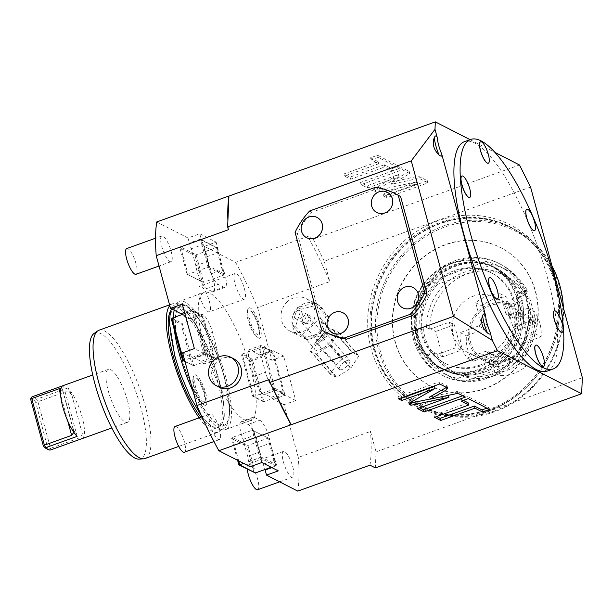 <?xml version="1.0" encoding="UTF-8"?>
<svg xmlns="http://www.w3.org/2000/svg" width="613" height="613" viewBox="0 0 613 613"><rect width="100%" height="100%" fill="white"/><g stroke="black" fill="none" stroke-linecap="round" stroke-linejoin="round"><path stroke-width="0.46" stroke-dasharray="3.06 2.3" d="M269.13 379.547A168.675 46.151 70.2 0 0 273.881 390.328M219.331 387.255A15.953 14.727 117.1 0 1 211.715 372.229A15.953 14.727 117.1 0 1 222.573 358.23A15.953 14.727 117.1 0 1 233.875 358.85M397.576 194.857A77.499 71.545 -62.9 0 0 377.999 188.436L375.662 187.233M326.928 332.821A77.499 71.545 -62.9 0 1 323.932 331.189L297.412 233.576A77.499 71.545 -62.9 0 1 311.979 212.167L377.999 188.436M227.906 221.101A168.675 46.151 70.2 0 0 228.427 229.722M156.721 221.967L187.984 237.974L199.746 233.745L216.121 242.135L204.359 246.357L235.622 262.364L307.833 236.411L313.174 239.147L519.495 164.981M470.064 139.672L495.089 152.484M416.334 181.915L379.585 189.892L375.225 190.007L373.601 189.172L398.473 174.552L367.087 185.839L360.528 182.475L401.791 167.648L409.193 171.433L391.01 182.115L415.216 176.858L419.576 176.751L427.414 180.766L386.144 195.593L382.903 193.938L416.334 181.915L416.909 184.038L380.16 192.015L375.8 192.122L374.175 191.287L399.048 176.674L367.67 187.953L361.103 184.597L402.366 169.763L409.768 173.548L391.584 184.229L415.79 178.981L420.15 178.866L427.989 182.881L386.726 197.715L383.477 196.053L416.909 184.038M384.274 164.797L350.038 177.111L343.862 173.946L378.098 161.64L370.543 157.763L377.57 155.242L398.864 166.146L391.837 168.675L384.274 164.797L384.857 166.92L350.621 179.226L344.437 176.061L378.673 163.755L371.118 159.886L378.144 157.357L399.438 168.261L392.412 170.789L384.857 166.92M235.622 262.364A168.675 46.151 -109.8 0 1 257.575 307.58L329.786 281.62A168.675 46.151 70.2 0 0 307.833 236.411M530.559 187.057L324.246 261.222L329.786 281.62M324.246 261.222L313.174 239.147M257.575 307.58L271.888 360.252L283.643 356.03L295.734 400.504L283.972 404.733L298.286 457.405L370.49 431.452L376.037 451.85L582.35 377.685M341.87 359.57L336.422 364.827L316.216 341.533L321.664 336.284L341.87 359.57L352.475 352.743A18.007 6.482 139.1 0 1 352.827 352.644L358.827 355.716A18.007 6.482 -40.9 0 1 358.797 355.984L350.958 367.961A18.007 6.482 -40.9 0 1 350.575 368.329L336.736 377.24A18.007 6.482 -40.9 0 1 336.384 377.34L330.384 374.275A18.007 6.482 139.1 0 1 330.415 374.007L336.422 364.827M286.961 302.048A18.122 16.727 117.1 0 1 306.301 298.684A18.122 16.727 117.1 0 1 309.121 327.587A18.122 16.727 117.1 0 1 289.78 330.943A18.122 16.727 117.1 0 1 286.961 302.048M297.772 491.12A168.675 46.151 70.2 0 0 298.286 457.405M369.984 465.16A168.675 46.151 70.2 0 0 370.49 431.452M375.325 467.895L376.037 451.85M547.026 371.179A121.949 33.37 70.2 0 0 547.486 277.781A121.949 33.37 70.2 0 0 464.524 141.657M554.382 310.883A11.394 3.119 -109.8 0 1 562.083 323.618A11.394 3.119 -109.8 0 1 562.09 332.33M526.759 209.217A11.394 3.119 -109.8 0 1 534.459 221.952A11.394 3.119 -109.8 0 1 534.467 230.664M480.538 141.787A11.394 3.119 -109.8 0 1 488.239 154.522A11.394 3.119 -109.8 0 1 488.247 163.234M461.941 176.023A11.394 3.119 -109.8 0 1 469.642 188.758A11.394 3.119 -109.8 0 1 469.65 197.47M489.557 277.689A11.394 3.119 -109.8 0 1 497.266 290.424A11.394 3.119 -109.8 0 1 497.273 299.136M535.785 345.119A11.394 3.119 -109.8 0 1 543.486 357.854A11.394 3.119 -109.8 0 1 543.493 366.566M204.359 246.357L205.746 251.445A15.953 4.368 -109.8 0 1 206.849 256.747L211.454 273.697A15.953 4.368 -109.8 0 1 213.278 291.619A15.953 4.368 -109.8 0 1 211.906 291.428L206.451 288.631A15.953 4.368 -109.8 0 1 195.861 265.713L191.256 248.763A15.953 4.368 -109.8 0 1 189.371 243.062L201.125 238.832L199.746 233.745M187.984 237.974L189.371 243.062M182.107 314.523A15.953 4.368 -109.8 0 1 183.287 315.802L189.524 318.99A15.953 4.368 -109.8 0 1 189.892 318.783A15.953 4.368 -109.8 0 1 200.75 336.591L204.78 351.418A15.953 4.368 -109.8 0 1 204.719 363.639A15.953 4.368 -109.8 0 1 201.033 361.356L194.796 358.161A15.953 4.368 -109.8 0 1 194.428 358.367A15.953 4.368 -109.8 0 1 193.064 358.184L204.819 353.954L194.375 348.605M182.613 352.835L193.064 358.184M250.135 466.723L248.755 461.643A15.953 4.368 -109.8 0 1 247.652 456.333L243.047 439.391A15.953 4.368 -109.8 0 1 241.223 421.468A15.953 4.368 -109.8 0 1 242.587 421.66L248.05 424.449A15.953 4.368 -109.8 0 1 258.64 447.375L263.245 464.325A15.953 4.368 -109.8 0 1 264.985 469.504M283.972 404.733L273.521 399.385A15.953 4.368 -109.8 0 1 271.207 397.285L264.969 394.09A15.953 4.368 -109.8 0 1 264.601 394.305A15.953 4.368 -109.8 0 1 253.744 376.497L249.721 361.67A15.953 4.368 -109.8 0 1 249.782 349.448A15.953 4.368 -109.8 0 1 253.46 351.732L259.697 354.927A15.953 4.368 -109.8 0 1 260.065 354.712A15.953 4.368 -109.8 0 1 261.437 354.904L273.199 350.674L283.643 356.03M271.888 360.252L261.437 354.904M203.937 344.606A68.15 18.651 70.2 0 0 250.303 420.679A68.15 18.651 70.2 0 0 250.564 368.482A68.15 18.651 -109.8 0 0 204.19 292.409A68.15 18.651 -109.8 0 0 203.937 344.606M171.111 251.215A13.678 3.739 -109.8 0 1 171.058 261.69A13.678 3.739 -109.8 0 1 161.755 246.426A13.678 3.739 -109.8 0 1 161.809 235.951A13.678 3.739 -109.8 0 1 171.111 251.215M244.403 288.746A13.678 3.739 -109.8 0 1 244.349 299.221A13.678 3.739 -109.8 0 1 235.047 283.957A13.678 3.739 -109.8 0 1 235.101 273.482A13.678 3.739 -109.8 0 1 244.403 288.746M219.454 429.131A13.678 3.739 -109.8 0 1 219.4 439.605A13.678 3.739 -109.8 0 1 210.098 424.342A13.678 3.739 -109.8 0 1 210.144 413.867A13.678 3.739 -109.8 0 1 219.454 429.131M292.738 466.662A13.678 3.739 -109.8 0 1 292.692 477.136A13.678 3.739 -109.8 0 1 283.382 461.873A13.678 3.739 -109.8 0 1 283.436 451.398A13.678 3.739 -109.8 0 1 292.738 466.662M205.639 392.887A16.16 4.421 -109.8 0 1 204.903 405.316A16.16 4.421 -109.8 0 1 194.582 387.224A16.16 4.421 -109.8 0 1 194.083 375.233A16.16 4.421 -109.8 0 1 205.639 392.887M259.92 325.863A16.16 4.421 -109.8 0 1 259.184 338.292A16.16 4.421 -109.8 0 1 248.863 320.201A16.16 4.421 -109.8 0 1 248.365 308.209A16.16 4.421 -109.8 0 1 259.92 325.863M206.849 256.747L217.577 252.893L216.136 247.598L200.543 239.614L201.984 244.909L191.256 248.763M195.861 265.713L206.589 261.851L201.984 244.909L203.01 244.541A15.953 4.368 -109.8 0 1 201.125 238.832M195.034 255.659L196.122 254.793L216.136 247.598L217.109 247.721L201.968 239.967L209.117 266.28L208.022 267.145L223.622 275.13L222.182 269.835L223.209 269.467A15.953 4.368 -109.8 0 1 225.04 287.39A15.953 4.368 -109.8 0 1 223.668 287.198L218.213 284.409A15.953 4.368 -109.8 0 1 207.615 261.483L206.589 261.851L208.022 267.145L188.015 274.34L180.528 246.809L196.122 254.793L203.608 282.325L187.042 274.218L179.893 247.905L195.034 255.659L202.183 281.972L187.042 274.218M201.968 239.967L200.543 239.614L180.528 246.809L179.893 247.905M216.121 242.135L217.5 247.223A15.953 4.368 -109.8 0 1 218.611 252.525L217.577 252.893L222.182 269.835L211.454 273.697M217.109 247.721L224.258 274.034L223.622 275.13L203.608 282.325L202.183 281.972M207.615 261.483L203.01 244.541M218.611 252.525L223.209 269.467M224.258 274.034L209.117 266.28M182.283 304.125L192.735 309.473A15.953 4.368 -109.8 0 1 195.049 311.573L201.286 314.768A15.953 4.368 -109.8 0 1 201.654 314.553A15.953 4.368 -109.8 0 1 212.512 332.369L216.542 347.188A15.953 4.368 -109.8 0 1 216.481 359.41A15.953 4.368 -109.8 0 1 212.795 357.126L206.558 353.931A15.953 4.368 -109.8 0 1 206.19 354.145A15.953 4.368 -109.8 0 1 204.819 353.954M203.179 316.262L193.493 311.297L204.665 352.437L214.351 357.402L203.179 316.262L202.206 316.132L182.191 323.327L193.7 365.693L184.881 361.172M183.287 315.802L194.014 311.94L192.068 310.944L203.577 353.303L205.524 354.306L194.796 358.161M201.033 361.356L211.761 357.502L205.524 354.306L206.558 353.931M212.795 357.126L211.761 357.502L213.715 358.498L193.7 365.693L184.996 361.601M204.665 352.437L203.577 353.303L184.597 360.13M214.351 357.402L213.715 358.498L202.206 316.132L200.252 315.136L189.524 318.99M195.049 311.573L194.014 311.94L200.252 315.136L201.286 314.768M193.493 311.297L192.068 310.944L184.842 313.542M172.054 318.139L182.191 323.327L181.103 324.193L192.275 365.333M171.418 319.235L181.103 324.193M261.897 462.501L260.517 457.413A15.953 4.368 -109.8 0 1 259.406 452.11L254.809 435.161A15.953 4.368 -109.8 0 1 252.977 417.238A15.953 4.368 -109.8 0 1 254.349 417.43L259.805 420.227A15.953 4.368 -109.8 0 1 270.402 443.145L275.007 460.095A15.953 4.368 -109.8 0 1 276.892 465.796L278.271 470.884M253.759 430.594L260.908 456.907L276.049 464.662L268.9 438.349L252.334 430.242L232.319 437.437L247.92 445.421L255.399 472.952M247.652 456.333L258.38 452.478L259.82 457.773L275.413 465.757L273.973 460.463L263.245 464.325M258.64 447.375L269.368 443.521L273.973 460.463L275.007 460.095M270.402 443.145L269.368 443.521L267.927 438.226L247.92 445.421L246.824 446.287L253.974 472.6M276.049 464.662L275.413 465.757L271.214 467.267M268.9 438.349L252.334 430.242L253.774 435.536L243.047 439.391M259.406 452.11L258.38 452.478L253.774 435.536L254.809 435.161M260.908 456.907L259.82 457.773L243.859 463.512M238.687 460.861L232.319 437.437L231.683 438.533L246.824 446.287M237.599 460.309L231.683 438.533M295.734 400.504L285.283 395.155A15.953 4.368 -109.8 0 1 282.968 393.056L276.731 389.868A15.953 4.368 -109.8 0 1 276.363 390.075A15.953 4.368 -109.8 0 1 265.506 372.267L261.475 357.44A15.953 4.368 -109.8 0 1 261.536 345.219A15.953 4.368 -109.8 0 1 265.222 347.502L271.459 350.697A15.953 4.368 -109.8 0 1 271.827 350.49A15.953 4.368 -109.8 0 1 273.199 350.674M273.352 352.191L263.667 347.234L274.839 388.374L284.524 393.331L273.352 352.191L272.379 352.069L252.364 359.264L251.276 360.13L262.448 401.27L252.763 396.305L241.591 355.165L251.276 360.13M271.207 397.285L281.934 393.431L283.888 394.427L272.379 352.069L270.425 351.065L259.697 354.927M253.46 351.732L264.188 347.877L270.425 351.065L271.459 350.697M265.222 347.502L264.188 347.877L262.241 346.874L242.227 354.069L252.364 359.264L263.874 401.622L253.736 396.435L242.227 354.069L241.591 355.165M263.667 347.234L262.241 346.874L273.75 389.24L275.697 390.236L264.969 394.09M282.968 393.056L281.934 393.431L275.697 390.236L276.731 389.868M284.524 393.331L283.888 394.427L263.874 401.622L262.448 401.27M274.839 388.374L273.75 389.24L253.736 396.435L252.763 396.305M193.233 391.922A68.15 18.651 70.2 0 0 225.546 429.583A68.15 18.651 70.2 0 0 225.806 377.378A68.15 18.651 -109.8 0 0 179.433 301.305L204.19 292.409M174.353 330.039A68.15 18.651 -109.8 0 1 173.517 317.611M174.138 310.201A68.15 18.651 -109.8 0 1 179.433 301.305M180.697 354.283A63.706 17.432 70.2 0 0 224.044 425.399A63.706 17.432 70.2 0 0 224.281 376.604A63.706 17.432 -109.8 0 0 180.942 305.489A63.706 17.432 -109.8 0 0 180.697 354.283M180.483 354.36A63.706 17.432 70.2 0 0 223.829 425.476A63.706 17.432 70.2 0 0 224.067 376.681A63.706 17.432 70.2 0 0 180.728 305.565A63.706 17.432 70.2 0 0 180.483 354.36M175.134 356.283A63.706 17.432 70.2 0 0 218.481 427.399A63.706 17.432 70.2 0 0 218.718 378.604A63.706 17.432 70.2 0 0 175.372 307.488A63.706 17.432 70.2 0 0 175.134 356.283M170.843 310.523A63.706 17.432 -109.8 0 1 173.717 308.086A63.706 17.432 -109.8 0 1 217.063 379.194A63.706 17.432 70.2 0 1 216.818 427.989L218.481 427.399M200.819 417.215A63.706 17.432 70.2 0 0 216.818 427.989M199.141 417.821A68.15 18.651 70.2 0 0 218.328 432.173A68.15 18.651 70.2 0 0 218.58 379.976A68.15 18.651 -109.8 0 0 172.215 303.902A68.15 18.651 -109.8 0 0 169.786 305.634M98.969 330.231A68.15 18.651 -109.8 0 1 145.342 406.304A68.15 18.651 -109.8 0 1 145.082 458.501M94.011 333.518A66.932 18.313 -109.8 0 1 140.798 407.576A66.932 18.313 -109.8 0 1 139.166 459.129M127.535 400.779A28.152 7.701 -109.8 0 1 127.427 422.342A28.152 7.701 -109.8 0 1 108.271 390.918A28.152 7.701 -109.8 0 1 108.378 369.363A28.152 7.701 -109.8 0 1 127.535 400.779M67.92 387.952L36.558 399.224L37.899 401.722L65.139 391.929C68.143 391.446 70.426 392.626 71.974 395.477L67.92 387.952A28.152 7.701 -109.8 0 1 82.142 417.101A28.152 7.701 -109.8 0 1 82.035 438.655M48.098 447.888L50.565 448.318L50.358 450.019L47.975 448.915L35.822 402.695L35.01 401.193L36.558 399.224A28.152 7.701 70.2 0 0 31.945 396.864M62.986 385.677A28.152 7.701 -109.8 0 1 63.308 385.592L62.695 385.815M63.308 385.592L62.695 390.726L62.641 389.814L60.993 388.496M73.844 432.341L73.054 428.855L77.108 436.379M35.01 401.193A26.328 7.203 70.2 0 0 30.65 399.239M47.975 448.915A26.328 7.203 -109.8 0 1 46.113 448.478M81.721 438.747L82.334 433.606C82.088 435.559 80.579 437.199 77.797 438.525L50.565 448.318L37.899 401.722L35.822 402.695M126.73 248.556A13.678 3.739 70.2 0 1 136.04 263.82A13.678 3.739 -109.8 0 1 135.986 274.295M209.332 301.351A13.678 3.739 -109.8 0 1 209.278 311.825A13.678 3.739 -109.8 0 1 199.976 296.562A13.678 3.739 70.2 0 1 200.022 286.087A13.678 3.739 70.2 0 1 209.332 301.351M175.073 426.472A13.678 3.739 70.2 0 1 184.375 441.743A13.678 3.739 -109.8 0 1 184.329 452.218M283.436 451.398L248.365 464.003A13.678 3.739 70.2 0 1 257.667 479.266A13.678 3.739 -109.8 0 1 257.613 489.741M248.365 464.003A13.678 3.739 70.2 0 0 247.277 469.167M204.405 392.251A12.559 3.44 -109.8 0 1 204.788 401.569A12.559 3.44 -109.8 0 1 195.815 387.853A12.559 3.44 -109.8 0 1 196.382 378.19A12.559 3.44 -109.8 0 1 204.405 392.251M258.686 325.235A12.559 3.44 -109.8 0 1 259.069 334.552A12.559 3.44 -109.8 0 1 250.096 320.829A12.559 3.44 -109.8 0 1 250.663 311.174A12.559 3.44 -109.8 0 1 258.686 325.235M434.548 386.351L409.813 400.481L408.802 402.297L409.936 402.879M398.458 398.825L397.875 396.703L400.55 398.075M439.72 383.991L439.138 381.876L397.875 396.703M445.965 387.707L446.984 385.884L439.138 381.876M447.888 388.351L446.984 385.884L447.559 388.006M457.942 393.324L457.359 391.201L429.667 397.009M465.336 397.109L464.761 394.994L457.359 391.201M462.669 395.745L464.761 394.994M417.514 408.58L416.932 406.465L419.606 407.829M448.364 395.331L416.932 406.465M430.203 398.979L448.318 395.186M409.04 404.067L408.465 401.952L409.155 403.599M468.217 402.887L433.981 415.193L436.655 416.556M486.891 408.151L488.982 407.392L467.688 396.488L460.662 399.017L463.328 400.381M434.563 417.315L433.981 415.193M461.237 401.132L460.662 399.017M468.263 398.611L467.688 396.488M489.557 409.515L488.982 407.392M555.953 283.911A100.294 92.594 117.1 0 1 523.563 389.922A100.294 92.594 117.1 0 1 419.461 405.814A100.294 92.594 117.1 0 1 374.39 349.172A100.294 92.594 117.1 0 1 406.779 243.162A100.294 92.594 117.1 0 1 510.882 227.27A100.294 92.594 117.1 0 1 555.953 283.911M484.737 388.558A77.499 71.545 117.1 0 1 429.851 385.523A77.499 71.545 117.1 0 1 392.849 312.546A77.499 71.545 117.1 0 1 445.605 244.526A77.499 71.545 117.1 0 1 500.492 247.56A77.499 71.545 117.1 0 1 537.494 320.538A77.499 71.545 117.1 0 1 484.737 388.558M485.013 388.696A77.499 71.545 117.1 0 1 430.119 385.661A77.499 71.545 117.1 0 1 393.117 312.684A77.499 71.545 117.1 0 1 445.881 244.671A77.499 71.545 -62.9 0 1 500.767 247.698A77.499 71.545 -62.9 0 1 537.77 320.676A77.499 71.545 -62.9 0 1 485.013 388.696M419.836 405.752A100.065 92.379 117.1 0 0 490.706 409.668A100.065 92.379 -62.9 0 0 558.826 321.84A100.065 92.379 -62.9 0 0 511.05 227.615A100.065 92.379 -62.9 0 0 440.18 223.699A100.065 92.379 117.1 0 0 372.06 311.527A100.065 92.379 117.1 0 0 419.836 405.752L423.851 407.806A100.065 92.379 117.1 0 1 376.075 313.58A100.065 92.379 117.1 0 1 444.195 225.753A100.065 92.379 -62.9 0 1 515.066 229.668A100.065 92.379 -62.9 0 1 552.037 266.119M423.851 407.806A100.065 92.379 117.1 0 0 494.722 411.721A100.065 92.379 -62.9 0 0 563.393 307.91M494.821 410.863A98.923 91.329 117.1 0 1 380.305 351.126A98.923 91.329 117.1 0 1 444.877 227.017A98.923 91.329 -62.9 0 1 559.393 286.754A98.923 91.329 -62.9 0 1 494.821 410.863M484.293 372.099A57.216 52.818 -62.9 0 0 523.241 321.886A57.216 52.818 -62.9 0 0 495.925 268.011A57.216 52.818 -62.9 0 0 455.405 265.774A57.216 52.818 117.1 0 0 416.457 315.986A57.216 52.818 117.1 0 0 443.774 369.861A57.216 52.818 117.1 0 0 484.293 372.099M450.724 263.375A57.216 52.818 117.1 0 1 491.251 265.621A57.216 52.818 117.1 0 1 518.567 319.496A57.216 52.818 117.1 0 1 479.619 369.708A57.216 52.818 117.1 0 1 439.092 367.471A57.216 52.818 117.1 0 1 411.775 313.595A57.216 52.818 117.1 0 1 450.724 263.375M479.473 369.179A56.641 52.297 -62.9 0 0 518.031 319.465A56.641 52.297 -62.9 0 0 490.99 266.126A56.641 52.297 -62.9 0 0 450.869 263.912A56.641 52.297 -62.9 0 0 412.311 313.626A56.641 52.297 -62.9 0 0 439.352 366.957A56.641 52.297 -62.9 0 0 479.473 369.179M441.697 368.16A56.641 52.297 117.1 0 0 481.81 370.375A56.641 52.297 -62.9 0 0 520.368 320.66A56.641 52.297 -62.9 0 0 493.327 267.322A56.641 52.297 -62.9 0 0 453.214 265.107A56.641 52.297 117.1 0 0 414.649 314.821A56.641 52.297 117.1 0 0 441.697 368.16L439.352 366.957M480.347 364.973A50.833 46.925 117.1 0 1 444.341 362.988A50.833 46.925 117.1 0 1 420.074 315.12A50.833 46.925 117.1 0 1 454.677 270.509A50.833 46.925 -62.9 0 1 490.676 272.494A50.833 46.925 -62.9 0 1 514.951 320.361A50.833 46.925 -62.9 0 1 480.347 364.973M491.925 273.137A50.833 46.925 -62.9 0 1 516.192 320.997A50.833 46.925 -62.9 0 1 481.588 365.609A50.833 46.925 117.1 0 1 445.59 363.624A50.833 46.925 117.1 0 1 421.323 315.756A50.833 46.925 117.1 0 1 455.926 271.145A50.833 46.925 -62.9 0 1 491.925 273.137L490.676 272.494M483.144 371.332A56.986 52.611 117.1 0 1 442.785 369.103A56.986 52.611 117.1 0 1 415.576 315.442A56.986 52.611 117.1 0 1 454.371 265.429A56.986 52.611 -62.9 0 1 494.729 267.659A56.986 52.611 -62.9 0 1 521.939 321.319A56.986 52.611 -62.9 0 1 483.144 371.332M496.216 268.417A56.986 52.611 -62.9 0 1 523.418 322.078A56.986 52.611 -62.9 0 1 484.622 372.091A56.986 52.611 117.1 0 1 444.264 369.861A56.986 52.611 117.1 0 1 417.062 316.201A56.986 52.611 117.1 0 1 455.85 266.188A56.986 52.611 -62.9 0 1 496.216 268.417L494.729 267.659M486.063 377.386A62.687 57.867 117.1 0 1 441.666 374.934A62.687 57.867 117.1 0 1 411.744 315.91A62.687 57.867 117.1 0 1 454.417 260.893A62.687 57.867 -62.9 0 1 498.806 263.345A62.687 57.867 -62.9 0 1 528.735 322.369A62.687 57.867 -62.9 0 1 486.063 377.386M500.369 264.142A62.687 57.867 -62.9 0 1 530.299 323.166A62.687 57.867 -62.9 0 1 487.626 378.183A62.687 57.867 117.1 0 1 443.23 375.731A62.687 57.867 117.1 0 1 413.3 316.706A62.687 57.867 117.1 0 1 455.972 261.69A62.687 57.867 -62.9 0 1 500.369 264.142L498.806 263.345M518.79 292.593L525.218 290.278L526.475 300.286A60.403 55.768 -62.9 0 1 512.338 358.72L457.673 378.374A60.403 55.768 117.1 0 1 444.272 373.7A60.403 55.768 117.1 0 1 417.124 339.587A60.403 55.768 117.1 0 1 431.253 281.152L485.925 261.498A60.403 55.768 -62.9 0 1 499.327 266.172A60.403 55.768 -62.9 0 1 526.475 300.286C528.383 308.308 530.62 313.511 533.18 315.894L526.866 318.17L536.536 323.12L529.632 297.703L519.962 292.753A13.678 3.739 70.2 0 0 518.79 292.593A13.678 3.739 70.2 0 0 519.272 304.891A13.678 3.739 70.2 0 0 526.866 318.17M512.974 327.235L517.97 329.794L511.058 304.377L506.07 301.818L512.974 327.235L532.551 320.201A54.703 50.504 117.1 0 1 507.664 368.972A54.703 50.504 117.1 0 1 456.225 373.417A54.703 50.504 117.1 0 1 436.663 354.674L433.544 353.073L428.234 354.981A60.403 55.768 -62.9 0 0 450.509 376.895A60.403 55.768 -62.9 0 0 463.911 381.57L457.673 378.374M506.07 301.818L525.648 294.784A54.703 50.504 117.1 0 0 506.085 276.034A54.703 50.504 117.1 0 0 454.647 280.478A54.703 50.504 117.1 0 0 429.759 329.25L426.64 327.656L421.33 329.564L418.487 328.645L416.495 332.292L417.124 339.587C419.966 347.28 423.154 352.146 426.679 354.184L432.993 351.916L437.674 354.306L436.663 354.674M428.234 354.981L426.679 354.184M442.663 356.866L437.674 354.306L456.241 347.632L449.337 322.216L430.763 328.89L435.759 331.449L442.663 356.866L461.229 350.192L456.241 347.632M429.759 329.25L430.763 328.89L426.089 326.499A13.678 3.739 70.2 0 0 424.916 326.338A13.678 3.739 70.2 0 0 425.399 338.637A13.678 3.739 70.2 0 0 432.993 351.916M488.921 353.318A30.773 28.413 117.1 0 1 467.129 352.115A30.773 28.413 117.1 0 1 452.44 323.143A30.773 28.413 117.1 0 1 473.389 296.133A30.773 28.413 -62.9 0 1 495.181 297.336A30.773 28.413 -62.9 0 1 509.87 326.315A30.773 28.413 -62.9 0 1 488.921 353.318M532.551 320.201L529.433 318.607L534.743 316.699L533.18 315.894M463.911 381.57L476.761 376.949A54.703 50.504 -62.9 0 0 505.733 366.536A54.703 50.504 -62.9 0 0 529.433 318.607M512.338 358.72L518.583 361.915L476.761 376.949A54.703 50.504 117.1 0 1 453.107 371.823A54.703 50.504 117.1 0 1 433.544 353.073M518.583 361.915A60.403 55.768 -62.9 0 0 534.743 316.699M525.218 290.278L526.276 290.478L519.962 292.753M525.648 294.784L522.529 293.19L527.839 291.275A60.403 55.768 -62.9 0 0 505.564 269.368A60.403 55.768 -62.9 0 0 492.162 264.693L485.925 261.498M527.839 291.275L526.276 290.478M522.529 293.19A54.703 50.504 -62.9 0 0 502.966 274.44A54.703 50.504 -62.9 0 0 479.312 269.314L492.162 264.693M426.64 327.656A54.703 50.504 117.1 0 1 450.34 279.727A54.703 50.504 -62.9 0 1 479.312 269.314L437.49 284.348L431.253 281.152M437.49 284.348A60.403 55.768 -62.9 0 0 421.33 329.564M511.058 304.377L529.632 297.703M517.97 329.794L536.536 323.12M449.337 322.216L454.325 324.775L435.759 331.449M454.325 324.775L461.229 350.192M493.136 360.927L484.554 356.536C483.427 355.862 485.013 354.858 489.312 353.517C493.771 351.709 496.997 350.981 498.997 351.341L508.077 356.322L503.35 360.705C498.714 361.877 495.312 361.946 493.136 360.927L494.545 366.145L485.971 361.747A7.977 2.153 -15.2 0 1 485.496 361.249A7.977 2.153 -15.2 0 1 491.526 357.402A7.977 2.153 -15.2 0 1 500.415 356.559L508.989 360.95A7.977 2.153 -15.2 0 1 509.472 361.455A7.977 2.153 -15.2 0 1 503.434 365.302A7.977 2.153 -15.2 0 1 494.545 366.145M485.496 361.249L484.554 356.536L485.971 361.747M511.165 305.519A30.773 28.413 -62.9 0 1 525.854 334.499A30.773 28.413 -62.9 0 1 504.905 361.509A30.773 28.413 117.1 0 1 483.113 360.298A30.773 28.413 117.1 0 1 468.424 331.326A30.773 28.413 117.1 0 1 489.373 304.316A30.773 28.413 -62.9 0 1 511.165 305.519L495.181 297.336M505.595 312.776A3.417 3.157 117.1 0 0 509.549 314.837L527.992 308.209A39.891 36.826 117.1 0 1 534.896 333.625L516.452 340.261A3.417 3.157 117.1 0 0 514.223 344.544L519.364 363.478A39.891 36.826 117.1 0 1 494.607 372.382L491.787 361.992A29.631 27.355 -62.9 0 0 505.012 360.643A29.631 27.355 -62.9 0 0 516.544 353.088A29.631 27.355 -62.9 0 0 524.774 337.265A29.631 27.355 -62.9 0 0 517.87 311.848A29.631 27.355 -62.9 0 0 503.273 304.232A29.631 27.355 -62.9 0 0 490.048 305.573A29.631 27.355 -62.9 0 0 478.515 313.136L475.688 302.745A39.891 36.826 117.1 0 1 500.446 293.842L505.595 312.776L511.832 315.971A3.417 3.157 -62.9 0 0 515.786 318.032L534.23 311.404A39.891 36.826 117.1 0 1 541.133 336.821L522.69 343.449A3.417 3.157 -62.9 0 0 520.46 347.74L525.602 366.674A39.891 36.826 117.1 0 1 500.844 375.577L495.702 356.643A3.417 3.157 -62.9 0 0 491.749 354.575L473.305 361.203A39.891 36.826 117.1 0 1 466.393 335.786L484.837 329.158A3.417 3.157 -62.9 0 0 487.074 324.867L481.925 305.933A39.891 36.826 117.1 0 1 506.683 297.037L511.832 315.971M478.6 325.963L470.286 328.959A29.631 27.355 -62.9 0 0 477.19 354.375L467.068 358.015A39.891 36.826 117.1 0 1 460.156 332.598L470.286 328.959A29.631 27.355 117.1 0 1 478.515 313.136L480.837 321.679A3.417 3.157 117.1 0 1 478.6 325.963L484.837 329.158M489.465 353.448L491.787 361.992A29.631 27.355 117.1 0 1 477.19 354.375L485.511 351.379A3.417 3.157 117.1 0 1 489.465 353.448L495.702 356.643M475.688 302.745L481.925 305.933M460.156 332.598L466.393 335.786M467.068 358.015L473.305 361.203M494.607 372.382L500.844 375.577M519.364 363.478L525.602 366.674M534.896 333.625L541.133 336.821M527.992 308.209L534.23 311.404M500.446 293.842L506.683 297.037M349.487 360.291A6.835 2.46 139.1 0 0 342.621 363.463A6.835 2.46 139.1 0 0 339.441 369.47A6.835 2.46 139.1 0 0 339.725 369.693A6.835 2.46 -40.9 0 0 346.59 366.528A6.835 2.46 -40.9 0 0 349.77 360.513A6.835 2.46 -40.9 0 0 349.487 360.291M321.664 336.284L332.269 329.457L352.475 352.743M332.269 329.457A18.007 6.482 139.1 0 1 332.621 329.35L338.621 332.422A18.007 6.482 -40.9 0 1 338.591 332.69L330.752 344.675A18.007 6.482 -40.9 0 1 330.369 345.042L316.53 353.954A18.007 6.482 -40.9 0 1 316.178 354.053L310.178 350.981A18.007 6.482 139.1 0 1 310.209 350.713L316.216 341.533M333.181 333.242A12.306 4.437 -40.9 0 1 333.694 333.641A12.306 4.437 -40.9 0 1 327.97 344.46A12.306 4.437 -40.9 0 1 315.618 350.169A12.306 4.437 139.1 0 1 315.105 349.77A12.306 4.437 139.1 0 1 320.837 338.943A12.306 4.437 139.1 0 1 333.181 333.242M310.209 350.713L330.415 374.007M310.178 350.981L330.384 374.275M316.178 354.053L336.384 377.34M316.53 353.954L336.736 377.24M330.369 345.042L350.575 368.329M330.752 344.675L350.958 367.961M338.591 332.69L358.797 355.984M338.621 332.422L358.827 355.716M332.621 329.35L352.827 352.644M302.845 335.449C304.033 336.767 315.105 337.204 318.783 332.537C323.687 328.928 322.699 318.775 320.415 318.515C318.484 318.967 315.136 322.2 310.362 328.223C304.439 332.507 301.933 334.92 302.845 335.449L315.105 349.77M333.694 333.641L320.415 318.515M297.497 308.01A18.122 16.727 117.1 0 1 297.88 307.634A18.122 16.727 117.1 0 1 298.27 307.274A18.122 16.727 117.1 0 1 314.14 303.098A18.122 16.727 117.1 0 1 315.09 303.381A18.122 16.727 117.1 0 1 317.212 304.278A18.122 16.727 117.1 0 1 325.595 315.488A18.122 16.727 117.1 0 1 325.779 316.515A18.122 16.727 117.1 0 1 320.415 332.798A18.122 16.727 117.1 0 1 320.032 333.173A18.122 16.727 117.1 0 1 319.641 333.541A18.122 16.727 117.1 0 1 303.772 337.717A18.122 16.727 117.1 0 1 302.822 337.426A18.122 16.727 117.1 0 1 300.699 336.537A18.122 16.727 117.1 0 1 292.317 325.327A18.122 16.727 117.1 0 1 292.133 324.292A18.122 16.727 117.1 0 1 297.497 308.01L297.696 307.419L314.714 302.945L325.97 315.925L320.216 333.388L303.197 337.87L291.941 324.882L297.497 308.01M291.941 324.882L295.443 326.683L301.198 309.22L318.216 304.738L329.48 317.726L323.725 335.181L306.707 339.663L295.443 326.683M297.696 307.419L301.198 309.22M303.197 337.87L306.707 339.663M320.216 333.388L323.725 335.181M325.97 315.925L329.48 317.726M314.714 302.945L318.216 304.738M326.775 334.008A6.835 2.46 -40.9 0 0 326.491 333.786A6.835 2.46 139.1 0 0 319.634 336.958A6.835 2.46 139.1 0 0 316.446 342.974A6.835 2.46 139.1 0 0 316.729 343.196A6.835 2.46 -40.9 0 0 323.595 340.023A6.835 2.46 -40.9 0 0 326.775 334.008L349.77 360.513M320.055 337.694A4.559 1.64 -40.9 0 1 325.059 335.503A4.559 1.64 -40.9 0 1 323.174 339.288A4.559 1.64 -40.9 0 1 318.17 341.479A4.559 1.64 -40.9 0 1 320.055 337.694M295.964 318.875A4.559 4.207 117.1 0 1 295.251 311.603A4.559 4.207 117.1 0 1 300.117 310.76A4.559 4.207 117.1 0 1 300.83 318.032A4.559 4.207 117.1 0 1 295.964 318.875L300.876 321.388L304.722 320.024L306.952 315.182A4.559 1.64 -40.9 0 1 307.642 315.427A4.559 1.64 -40.9 0 1 307.734 315.58C309.281 318.431 309.32 320.446 307.841 321.618C306.623 323.036 304.492 323.043 301.435 321.649A4.559 1.64 -40.9 0 1 300.753 321.404A4.559 1.64 -40.9 0 1 300.654 321.25L304.538 323.266A4.559 4.207 117.1 0 1 303.833 315.994A4.559 4.207 117.1 0 1 308.691 315.151A4.559 4.207 117.1 0 1 309.404 322.423A4.559 4.207 117.1 0 1 304.538 323.266M306.952 315.182L307.734 315.58M382.903 193.938L383.477 196.053M386.144 195.593L386.726 197.715M427.414 180.766L427.989 182.881M391.01 182.115L391.584 184.229M409.193 171.433L409.768 173.548M401.791 167.648L402.366 169.763M360.528 182.475L361.103 184.597M367.087 185.839L367.67 187.953M398.473 174.552L399.048 176.674M373.601 189.172L374.175 191.287M350.038 177.111L350.621 179.226M391.837 168.675L392.412 170.789M398.864 166.146L399.438 168.261M377.57 155.242L378.144 157.357M370.543 157.763L371.118 159.886M378.098 161.64L378.673 163.755M343.862 173.946L344.437 176.061M323.932 331.189L321.595 329.993M297.412 233.576L295.075 232.381M311.979 212.167L309.642 210.972M332.575 333.043A11.394 10.521 117.1 0 1 327.472 326.614A11.394 10.521 117.1 0 1 331.143 314.576A11.394 10.521 117.1 0 1 342.966 312.753M306.676 237.729A11.394 10.521 117.1 0 1 301.573 231.308A11.394 10.521 117.1 0 1 305.251 219.262A11.394 10.521 117.1 0 1 317.067 217.439M402.718 307.826A11.394 10.521 117.1 0 1 397.622 301.404A11.394 10.521 117.1 0 1 401.293 289.359A11.394 10.521 117.1 0 1 413.108 287.535M376.826 212.512A11.394 10.521 117.1 0 1 371.723 206.091A11.394 10.521 117.1 0 1 375.394 194.045A11.394 10.521 117.1 0 1 387.217 192.229M371.187 348.973A102.118 94.279 117.1 0 1 437.828 220.856A102.118 94.279 117.1 0 1 556.045 282.516A102.118 94.279 -62.9 0 1 489.396 410.633A102.118 94.279 -62.9 0 1 371.187 348.973M206.451 288.631L218.213 284.409M211.906 291.428L223.668 287.198M205.746 251.445L217.5 247.223M184.544 312.423L192.735 309.473M204.78 351.418L216.542 347.188M200.75 336.591L212.512 332.369M248.755 461.643L260.517 457.413M271.865 467.604L276.892 465.796M248.05 424.449L259.805 420.227M242.587 421.66L254.349 417.43M273.521 399.385L285.283 395.155M249.721 361.67L261.475 357.44M253.744 376.497L265.506 372.267M73.054 428.855L62.695 390.726M67.721 420.97L60.618 394.826M71.974 395.477L82.334 433.606M65.139 391.929L77.797 438.525M410.388 402.595L409.813 400.481M510.882 227.27L509.947 226.795C532.528 238.817 547.516 257.659 554.903 283.313C566.236 322.645 549.593 370.175 515.801 394.902C487.289 416.832 448.287 420.985 418.526 405.331A100.294 92.594 -62.9 0 1 373.455 348.697A100.294 92.594 117.1 0 1 405.844 242.679A100.294 92.594 117.1 0 1 509.947 226.795A100.294 92.594 117.1 0 1 555.018 283.428A100.294 92.594 -62.9 0 1 522.628 389.447A100.294 92.594 -62.9 0 1 418.526 405.331L419.461 405.814M419.767 328.767L426.089 326.499M508.989 360.95L507.572 355.739M500.415 356.559L498.997 351.341M480.837 321.679L487.074 324.867M485.511 351.379L491.749 354.575M514.223 344.544L520.46 347.74M516.452 340.261L522.69 343.449M509.549 314.837L515.786 318.032M379.585 189.892L380.16 192.015M419.576 176.751L420.15 178.866M415.216 176.858L415.79 178.981M375.225 190.007L375.8 192.122M225.04 287.39L213.278 291.619M206.19 354.145L194.428 358.367M216.481 359.41L204.719 363.639M201.654 314.553L189.892 318.783M252.977 417.238L241.223 421.468M271.827 350.49L260.065 354.712M261.536 345.219L249.782 349.448M276.363 390.075L264.601 394.305M225.546 429.583L250.303 420.679M201.631 416.204L211.585 426.932L217.944 429.958L222.289 429.652L225.952 427.023L228.902 420.518L229.852 410.227L224.419 376.934L218.964 359.632L209.094 336.299L200.443 320.936L187.624 306.033L181.256 302.998L176.919 303.312L173.257 305.941L171.487 308.845M173.717 308.086L175.372 307.488M178.712 446.417L218.328 432.173M169.579 304.853L172.215 303.902M127.427 422.342L111.788 427.966M108.378 369.363L92.739 374.98M73.652 430.349L62.641 389.814M171.058 261.69L159.028 266.019M161.809 235.951L155.549 238.204M244.349 299.221L209.278 311.825M235.101 273.482L200.022 286.087M219.4 439.605L213.952 441.567M210.144 413.867L201.915 416.825M292.692 477.136L279.635 481.833M204.903 405.316C199.815 402.412 196.206 396.565 194.083 387.768C192.382 382.979 192.382 378.796 194.083 375.233M204.788 401.569L204.757 401.607C205.416 402.366 205.133 399.431 203.907 392.795C200.895 384.075 198.374 379.209 196.344 378.183L196.382 378.19M259.184 338.292C254.096 335.388 250.487 329.541 248.365 320.745C246.664 315.956 246.664 311.779 248.365 308.209M259.069 334.552L259.046 334.583C259.697 335.342 259.414 332.407 258.188 325.779C255.177 317.059 252.656 312.186 250.625 311.159L250.663 311.174M511.05 227.615L515.066 229.668M491.251 265.621L495.925 268.011M439.092 367.471L443.774 369.861M493.327 267.322L490.99 266.126M445.59 363.624L444.341 362.988M444.264 369.861L442.785 369.103M443.23 375.731L441.666 374.934M450.509 376.895L444.272 373.7M456.225 373.417L453.107 371.823M505.564 269.368L499.327 266.172M506.085 276.034L502.966 274.44M418.487 328.645L424.916 326.338M483.113 360.298L467.129 352.115M509.472 361.455L508.077 356.322M487.933 351.517L494.17 354.712M507.127 314.707L513.365 317.902M289.78 330.943L300.699 336.537M306.301 298.684L317.212 304.278M316.446 342.974L339.441 369.47M325.059 335.503L307.642 315.427M300.117 310.76L308.691 315.151M318.17 341.479L300.753 321.404"/><path stroke-width="0.92" d="M196.926 405.507L269.13 379.547L269.912 382.405L273.881 390.328A168.675 46.151 70.2 0 0 291.083 424.763L218.872 450.716A168.675 46.151 70.2 0 1 196.926 405.507L182.613 352.835L194.375 348.605L182.283 304.125L170.529 308.354L156.215 255.675L228.427 229.722L227.645 226.856L411.269 160.851L453.528 316.4L269.912 382.405M230.634 387.883A15.953 14.727 117.1 0 1 219.331 387.255L216.213 385.661A15.953 14.727 117.1 0 1 208.596 370.635A15.953 14.727 117.1 0 1 219.454 356.628A15.953 14.727 -62.9 0 1 230.756 357.256L233.875 358.85A15.953 14.727 117.1 0 1 241.491 373.876A15.953 14.727 117.1 0 1 230.634 387.883M324.591 331.625L326.928 332.821A77.499 71.545 -62.9 0 0 346.506 339.25L412.526 315.519A77.499 71.545 -62.9 0 0 427.092 294.11L424.755 292.914A77.499 71.545 -62.9 0 1 410.189 314.323L344.169 338.054A77.499 71.545 117.1 0 1 324.591 331.625A77.499 71.545 117.1 0 1 321.595 329.993L295.075 232.381A77.499 71.545 117.1 0 1 309.642 210.972L375.662 187.233A77.499 71.545 -62.9 0 1 395.239 193.662A77.499 71.545 -62.9 0 1 398.228 195.294L424.755 292.914M395.239 193.662L397.576 194.857A77.499 71.545 -62.9 0 1 400.573 196.489L427.092 294.11M227.906 221.101A168.675 46.151 -109.8 0 1 228.933 196.007L227.645 226.856M156.215 255.675A168.675 46.151 -109.8 0 1 156.721 221.967L228.933 196.007M453.528 316.4L492.346 340.399L490.071 332.024C490.668 334.414 489.772 334.706 487.373 332.897C481.964 327.534 480.385 321.71 482.623 315.427C483.918 313.174 484.906 313.235 485.611 315.618L441.728 154.101C442.325 156.491 441.421 156.782 439.031 154.974C433.629 149.618 432.042 143.794 434.288 137.511C435.582 135.251 436.579 135.32 437.276 137.695L434.992 129.32L435.322 121.88L229.009 196.045M434.992 129.32L411.269 160.851M435.322 121.88L470.064 139.672M495.089 152.484L519.495 164.981L530.559 187.057L582.35 377.685L581.637 393.73L497.472 350.636L291.083 424.763M218.872 450.716L250.135 466.723L261.897 462.501L278.271 470.884L266.509 475.113L297.772 491.12L369.984 465.16L375.325 467.895L581.637 393.73M435.123 388.466L410.388 402.595L409.377 404.419L411.001 405.247L448.892 397.301L417.514 408.58L424.073 411.944L465.336 397.109L457.942 393.324L430.249 399.132L446.54 389.822L447.559 388.006L439.72 383.991L398.458 398.825L401.699 400.488L435.123 388.466L434.548 386.351L401.124 398.366L401.699 400.488M409.04 404.067L409.377 404.419L409.155 403.599M468.799 405.001L434.563 417.315L440.739 420.472L474.975 408.166L482.531 412.036L489.557 409.515L468.263 398.611L461.237 401.132L468.799 405.001L468.217 402.887L463.328 400.381M273.881 390.328L291.16 424.801M492.346 340.399L497.472 350.636M470.707 139.435L464.524 141.657A121.949 33.37 70.2 0 0 464.064 235.063A121.949 33.37 70.2 0 0 547.026 371.179L553.217 368.949A121.949 33.37 -109.8 0 1 470.248 232.833A121.949 33.37 70.2 0 1 470.707 139.435A121.949 33.37 70.2 0 1 553.677 275.551A121.949 33.37 -109.8 0 1 553.217 368.949M562.09 332.33A11.394 3.119 -109.8 0 1 562.044 332.346A11.394 3.119 -109.8 0 1 554.29 319.626A11.394 3.119 -109.8 0 1 554.328 310.898A11.394 3.119 -109.8 0 1 554.382 310.883M534.467 230.664A11.394 3.119 -109.8 0 1 534.421 230.68A11.394 3.119 -109.8 0 1 526.667 217.96A11.394 3.119 -109.8 0 1 526.705 209.232A11.394 3.119 -109.8 0 1 526.759 209.217M488.247 163.234A11.394 3.119 -109.8 0 1 488.193 163.25A11.394 3.119 -109.8 0 1 480.446 150.53A11.394 3.119 -109.8 0 1 480.485 141.802A11.394 3.119 -109.8 0 1 480.538 141.787M469.65 197.47A11.394 3.119 -109.8 0 1 469.596 197.486A11.394 3.119 -109.8 0 1 461.842 184.766A11.394 3.119 -109.8 0 1 461.888 176.038A11.394 3.119 -109.8 0 1 461.941 176.023M497.273 299.136A11.394 3.119 -109.8 0 1 497.22 299.159A11.394 3.119 -109.8 0 1 489.465 286.432A11.394 3.119 -109.8 0 1 489.511 277.704A11.394 3.119 -109.8 0 1 489.557 277.689M543.493 366.566A11.394 3.119 -109.8 0 1 543.44 366.589A11.394 3.119 -109.8 0 1 535.685 353.862A11.394 3.119 -109.8 0 1 535.731 345.134A11.394 3.119 -109.8 0 1 535.785 345.119M554.436 310.86A11.394 3.119 70.2 0 1 562.19 323.58A11.394 3.119 -109.8 0 1 562.144 332.315A11.394 3.119 -109.8 0 1 554.39 319.588A11.394 3.119 70.2 0 1 554.436 310.86L554.328 310.898M526.812 209.194A11.394 3.119 70.2 0 1 534.567 221.914A11.394 3.119 -109.8 0 1 534.521 230.641A11.394 3.119 -109.8 0 1 526.766 217.921A11.394 3.119 70.2 0 1 526.812 209.194L526.705 209.232M480.592 141.764A11.394 3.119 70.2 0 1 488.346 154.484A11.394 3.119 -109.8 0 1 488.3 163.211A11.394 3.119 -109.8 0 1 480.546 150.492A11.394 3.119 70.2 0 1 480.592 141.764L480.485 141.802M461.987 176A11.394 3.119 70.2 0 1 469.742 188.72A11.394 3.119 -109.8 0 1 469.704 197.455A11.394 3.119 -109.8 0 1 461.949 184.728A11.394 3.119 70.2 0 1 461.987 176L461.888 176.038M489.611 277.666A11.394 3.119 70.2 0 1 497.365 290.393A11.394 3.119 -109.8 0 1 497.319 299.121A11.394 3.119 -109.8 0 1 489.565 286.401A11.394 3.119 70.2 0 1 489.611 277.666L489.511 277.704M535.831 345.096A11.394 3.119 70.2 0 1 543.585 357.823A11.394 3.119 -109.8 0 1 543.547 366.551A11.394 3.119 -109.8 0 1 535.793 353.831A11.394 3.119 70.2 0 1 535.831 345.096L535.731 345.134M170.529 308.354L180.973 313.703A15.953 4.368 -109.8 0 1 182.107 314.523M264.985 469.504A15.953 4.368 -109.8 0 1 265.13 470.025L271.865 467.604M266.509 475.113L265.13 470.025M184.881 361.172L183.563 360.498L172.054 318.139L171.418 319.235L182.59 360.375L184.597 360.13M184.842 313.542L172.054 318.139M184.996 361.601L182.59 360.375M271.214 467.267L255.399 472.952L239.806 464.968L238.687 460.861M243.859 463.512L238.832 464.846L237.599 460.309M255.399 472.952L238.832 464.846M174.353 330.039A68.15 18.651 -109.8 0 0 179.18 353.502A68.15 18.651 70.2 0 0 193.233 391.922M173.517 317.611A68.15 18.651 -109.8 0 1 174.138 310.201M200.819 417.215A63.706 17.432 70.2 0 1 173.479 356.881A63.706 17.432 -109.8 0 1 170.843 310.523M169.786 305.634A68.15 18.651 -109.8 0 0 171.954 356.099A68.15 18.651 70.2 0 0 199.141 417.821M178.712 446.417L145.082 458.501A68.15 18.651 -109.8 0 1 143.68 458.8A68.15 18.651 -109.8 0 1 98.716 382.428A68.15 18.651 -109.8 0 1 97.705 330.897A68.15 18.651 -109.8 0 1 98.969 330.231L169.579 304.853M143.68 458.8L139.166 459.129A66.932 18.313 -109.8 0 1 95.007 384.129A66.932 18.313 -109.8 0 1 94.011 333.518L97.705 330.897M111.788 427.966L82.035 438.655A28.152 7.701 -109.8 0 1 81.721 438.747L50.358 450.019A28.152 7.701 -109.8 0 1 48.22 449.582A28.152 7.701 -109.8 0 1 45.745 447.659L77.108 436.379A28.152 7.701 -109.8 0 1 62.886 407.239A28.152 7.701 -109.8 0 1 62.986 385.677L92.739 374.98M62.695 385.815L31.945 396.864L30.987 398.166L31.746 398.565L44.404 445.161L71.637 435.376L67.721 420.97M73.844 432.341L71.637 435.376M31.746 398.565L58.978 388.772L60.993 388.496M48.22 449.582L46.113 448.478A26.328 7.203 -109.8 0 1 43.99 446.869L45.745 447.659L44.404 445.161L43.186 445.375L30.65 399.239L30.987 398.166M43.99 446.869L43.186 445.375M159.028 266.019L135.986 274.295A13.678 3.739 -109.8 0 1 126.684 259.031A13.678 3.739 70.2 0 1 126.73 248.556L155.549 238.204M213.952 441.567L184.329 452.218A13.678 3.739 -109.8 0 1 175.019 436.946A13.678 3.739 70.2 0 1 175.073 426.472L201.915 416.825M279.635 481.833L257.613 489.741A13.678 3.739 -109.8 0 1 248.311 474.477A13.678 3.739 70.2 0 1 247.277 469.167M400.55 398.075L401.124 398.366M430.249 399.132L429.667 397.009L446.417 387.424M424.073 411.944L423.499 409.821L462.669 395.745M419.606 407.829L423.499 409.821M448.892 397.301L448.364 395.331M411.001 405.247L410.426 403.132L430.203 398.979M409.936 402.879L410.426 403.132M436.655 416.556L440.165 418.357L474.401 406.051L481.956 409.921L486.891 408.151M482.531 412.036L481.956 409.921M474.975 408.166L474.401 406.051M440.739 420.472L440.165 418.357M563.393 307.91A100.065 92.379 -62.9 0 0 552.037 266.119M230.756 357.256A15.953 14.727 -62.9 0 1 238.373 372.283A15.953 14.727 -62.9 0 1 227.515 386.282A15.953 14.727 117.1 0 1 216.213 385.661M412.526 315.519L410.189 314.323M346.506 339.25L344.169 338.054M400.573 196.489L398.228 195.294M342.966 312.753A11.394 10.521 117.1 0 1 342.981 312.768A11.394 10.521 117.1 0 1 348.107 319.204A11.394 10.521 117.1 0 1 344.422 331.25A11.394 10.521 117.1 0 1 332.591 333.051A11.394 10.521 117.1 0 1 332.575 333.043L332.553 333.035A11.394 10.521 -62.9 0 0 344.383 331.227A11.394 10.521 -62.9 0 0 348.061 319.181A11.394 10.521 117.1 0 0 342.943 312.745L342.981 312.768M317.067 217.439A11.394 10.521 117.1 0 1 317.09 217.454A11.394 10.521 117.1 0 1 322.208 223.891A11.394 10.521 117.1 0 1 318.53 235.936A11.394 10.521 117.1 0 1 306.699 237.744A11.394 10.521 117.1 0 1 306.676 237.729L306.661 237.721A11.394 10.521 -62.9 0 0 318.492 235.913A11.394 10.521 -62.9 0 0 322.17 223.868A11.394 10.521 117.1 0 0 317.051 217.431L317.09 217.454M413.093 287.528A11.394 10.521 117.1 0 1 418.212 293.964A11.394 10.521 -62.9 0 1 414.534 306.01A11.394 10.521 -62.9 0 1 402.703 307.818A11.394 10.521 -62.9 0 1 397.584 301.381A11.394 10.521 117.1 0 1 401.262 289.336A11.394 10.521 117.1 0 1 413.093 287.528L413.131 287.551A11.394 10.521 117.1 0 1 413.131 287.551A11.394 10.521 117.1 0 1 418.25 293.987A11.394 10.521 117.1 0 1 414.572 306.033A11.394 10.521 117.1 0 1 402.741 307.841A11.394 10.521 117.1 0 1 402.718 307.826M387.217 192.229A11.394 10.521 117.1 0 1 387.232 192.237A11.394 10.521 117.1 0 1 392.358 198.673A11.394 10.521 117.1 0 1 388.673 210.719A11.394 10.521 117.1 0 1 376.842 212.527A11.394 10.521 117.1 0 1 376.826 212.512L376.803 212.504A11.394 10.521 -62.9 0 0 388.634 210.696A11.394 10.521 -62.9 0 0 392.312 198.65A11.394 10.521 117.1 0 0 387.194 192.214L387.232 192.237M332.553 333.035A11.394 10.521 -62.9 0 1 327.434 326.599A11.394 10.521 117.1 0 1 331.112 314.553A11.394 10.521 117.1 0 1 342.943 312.745M306.661 237.721A11.394 10.521 -62.9 0 1 301.535 231.285A11.394 10.521 117.1 0 1 305.22 219.239A11.394 10.521 117.1 0 1 317.051 217.431M376.803 212.504A11.394 10.521 -62.9 0 1 371.685 206.068A11.394 10.521 117.1 0 1 375.363 194.022A11.394 10.521 117.1 0 1 387.194 192.214M487.373 332.897A20.513 5.617 -109.8 0 1 482.623 315.427M485.611 315.618A18.237 4.988 70.2 0 0 490.071 332.024M437.276 137.695A18.237 4.988 70.2 0 0 441.728 154.101M439.031 154.974A20.513 5.617 -109.8 0 1 434.288 137.511M180.973 313.703L184.544 312.423M60.618 394.826L58.978 388.772M446.54 389.822L445.965 387.707M171.487 308.845L170.299 312.446L169.357 322.737L174.782 356.03L180.245 373.332L190.107 396.657L201.631 416.204"/></g></svg>
